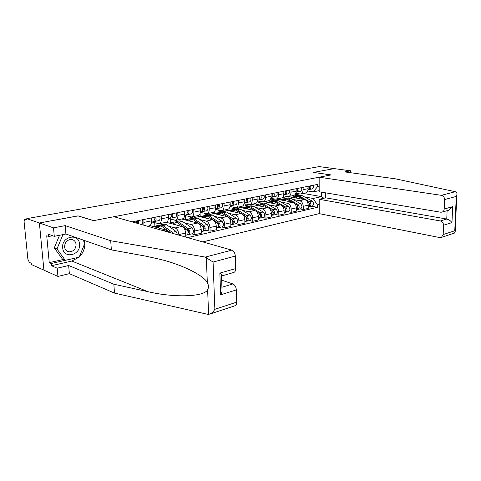 <?xml version="1.0" encoding="UTF-8"?>
<svg xmlns="http://www.w3.org/2000/svg" width="481" height="481" viewBox="0 0 481 481"><rect width="100%" height="100%" fill="white"/><g stroke="black" fill="none" stroke-linecap="round" stroke-linejoin="round"><path stroke-width="0.72" d="M202.748 241.895L319.216 213.63L439.76 237.578L441.414 237.41L443.175 234.566L443.548 225.246C443.44 222.974 442.394 221.543 440.41 220.965L446.759 219.041C448.857 219.583 450.595 220.779 451.966 222.619L443.548 225.246M78.042 215.921L39.382 222.992L43.915 270.142L31.379 264.538L31.247 263.221L29.359 262.379L27.886 259.217L24.08 221.609L24.747 219.312L26.816 218.945M350.601 172.715L350.613 170.803L319.162 166.6L26.786 218.639L39.382 222.992L43.915 270.142L57.942 276.425L57.191 268.182L68.657 265.506L69.366 273.659L57.942 276.425M78.036 215.861L93.729 220.611L330.988 174.922L313.444 172.42L334.133 168.603L313.516 172.402L331.06 174.91L319.156 177.2L441.414 195.328L455.26 191.703L455.922 191.955C456.83 192.478 457.124 193.506 456.812 195.027L456.271 196.416L444.582 199.573C444.468 197.264 443.416 195.851 441.414 195.328M26.822 219.017L25.024 219.336L26.924 219.997L26.786 218.639M133.748 222.336L133.694 221.537M143.945 219.462L143.843 225.198M149.266 225.836L149.357 225.817C150.842 225.288 151.551 223.629 151.485 220.833L151.323 217.971M161.183 215.981L161.339 218.807C161.388 221.579 160.666 223.226 159.169 223.749L152.014 222.036M168.007 232.046L165.662 230.008L149.916 225.577M166.131 222.288L166.228 222.264C167.737 221.741 168.47 220.1 168.422 217.352L168.278 214.55M168.609 226.178L175.078 227.946C177.206 228.866 178.463 231.09 178.854 234.608L178.878 235.131M159.476 223.689L162.548 224.525M177.772 212.632L177.904 215.41C177.94 218.127 177.194 219.751 175.673 220.28L168.446 218.639M154.9 226.148L154.708 222.769M185.257 236.935L185.798 236.808L185.624 233.069C185.245 229.569 183.989 227.369 181.854 226.461L166.185 222.276M182.383 218.867L182.473 218.849C184.007 218.32 184.758 216.709 184.728 214.009L184.602 211.249M184.403 222.781L190.921 224.477C193.067 225.367 194.324 227.543 194.691 231L194.853 234.71L201.377 233.195L201.22 229.515C200.866 226.082 199.609 223.924 197.457 223.046L181.656 219.023M174.795 220.286L178.283 221.188M193.747 209.403L193.867 212.133C193.879 214.809 193.121 216.408 191.582 216.937L184.68 215.464M170.539 222.913L170.34 219.132M191.769 233.862L194.853 234.71M198.04 215.578L198.136 215.554C199.681 215.025 200.451 213.438 200.445 210.78L200.33 208.075M199.639 219.504L206.205 221.128C208.363 221.994 209.62 224.128 209.969 227.525L210.107 231.175L216.396 229.714L216.264 226.094C215.921 222.715 214.67 220.605 212.506 219.751L196.591 215.879M189.55 216.666L189.562 217.003L193.464 217.971M209.145 206.289L209.247 208.976C209.247 211.604 208.471 213.179 206.914 213.708L200.355 212.392M185.636 219.865L185.438 215.65M206.998 230.357L210.107 231.175M213.137 212.398L213.239 212.38C214.797 211.85 215.584 210.281 215.59 207.672L215.494 205.008M214.346 216.336L220.947 217.899C223.118 218.741 224.368 220.827 224.699 224.17L224.819 227.76L230.892 226.347L230.778 222.787C230.453 219.468 229.209 217.394 227.032 216.57L211.015 212.849M204.172 213.293L204.197 213.937L208.123 214.863M224.002 203.289L224.086 205.928C224.074 208.513 223.28 210.071 221.705 210.6L215.464 209.421M200.216 216.763L200.078 213.492M221.693 226.972L224.819 227.76M227.711 209.337L227.808 209.313C229.389 208.79 230.189 207.239 230.207 204.672L230.128 202.056M228.553 213.281L235.185 214.785C237.361 215.596 238.612 217.646 238.925 220.935L239.027 224.465L244.889 223.1L244.799 219.595C244.486 216.336 243.242 214.304 241.059 213.498L224.958 209.914M218.302 210.059L218.338 210.967L222.288 211.862M238.335 200.397L238.408 202.988C238.378 205.531 237.572 207.07 235.985 207.594L230.038 206.535M214.304 213.612L214.237 211.844M235.882 223.707L239.027 224.465M241.781 206.373L241.883 206.355C243.47 205.826 244.282 204.305 244.318 201.779L244.252 199.2M242.28 210.323L248.936 211.772C251.124 212.56 252.369 214.574 252.663 217.809L252.747 221.278L258.417 219.961L258.339 216.516C258.044 213.305 256.806 211.309 254.611 210.528L238.444 207.077M231.974 206.95L232.01 208.093L235.985 208.958M252.176 197.601L252.242 200.15C252.194 202.651 251.377 204.166 249.783 204.696L244.107 203.74M227.934 210.576L227.892 209.295M249.591 220.551L252.747 221.278M255.375 203.517L255.477 203.493C257.076 202.97 257.9 201.467 257.948 198.978L257.894 196.446M255.549 207.467L262.229 208.862C264.424 209.632 265.662 211.604 265.945 214.785L266.011 218.2L271.488 216.931L271.428 213.534C271.152 210.377 269.913 208.417 267.719 207.66L251.497 204.335M245.202 203.968L245.238 205.321L249.23 206.151M265.554 194.895L265.602 197.408C265.548 199.874 264.718 201.365 263.113 201.888L257.69 201.034M241.125 207.648L241.095 206.523M262.848 217.502L266.011 218.2M268.518 200.751L268.62 200.733C270.226 200.204 271.062 198.719 271.122 196.278L271.08 193.783M268.392 204.702L275.084 206.048C277.284 206.794 278.517 208.73 278.788 211.862L278.842 215.223L284.139 213.997L284.097 210.654C283.832 207.545 282.6 205.621 280.399 204.882L264.129 201.677M258.008 201.094L258.044 202.633L262.049 203.433M278.487 192.286L278.529 194.757C278.457 197.18 277.615 198.653 276.004 199.176L270.821 198.406M253.896 204.822L253.872 203.83M275.667 214.55L278.842 215.223M281.235 198.076L281.331 198.058C282.948 197.535 283.79 196.068 283.862 193.663L283.832 191.204M280.826 202.026L287.53 203.319C289.724 204.046 290.957 205.952 291.215 209.031L291.252 212.343L296.38 211.153L296.35 207.864C296.098 204.804 294.871 202.91 292.67 202.194L276.371 199.098M270.436 199.272L270.448 200.03L274.459 200.799M290.999 189.755L291.029 192.19C290.951 194.577 290.097 196.032 288.48 196.555L283.513 195.857M266.27 202.098L266.258 201.226M288.071 211.694L291.252 212.343M293.536 195.49L293.638 195.472C295.256 194.949 296.11 193.5 296.194 191.131L296.17 188.708M292.863 199.435L299.573 200.685C301.773 201.389 303 203.259 303.246 206.295L303.27 209.56L308.237 208.405L308.219 205.159C307.978 202.146 306.758 200.288 304.557 199.591L288.209 196.603M282.467 197.463L286.484 198.25M303.108 187.307L303.126 189.706C303.036 192.057 302.182 193.494 300.559 194.011L295.797 193.38M278.271 199.459L278.258 198.707M300.084 208.928L303.27 209.56M305.453 192.983L305.549 192.965C307.179 192.442 308.038 191.017 308.129 188.678L308.117 186.297M282.467 197.505L287.151 196.519M270.448 200.03L274.681 199.14M258.044 202.633L261.79 201.846M245.238 205.321L248.467 204.641M232.01 208.093L234.68 207.533M218.338 210.967L220.406 210.534M204.197 213.937L205.621 213.636M189.562 217.003L190.302 216.853M319.18 190.626L313.113 191.901L317.328 186.959L317.322 184.439L132.077 221.861M317.328 186.959L319.168 186.58M319.204 204.419L317.37 204.84L313.137 198.467L321.512 196.627L321.506 192.141M187.638 237.614L317.376 207.323L317.37 204.84M303.277 193.44L321.512 196.627L323.893 198.244M294.456 195.118L298.142 195.779M304.533 196.927L313.137 198.467M294.709 194.931L299.224 193.987M313.113 191.901L307.69 190.981M311.724 206.247L317.376 207.323M289.899 196.909L289.893 196.254M137.241 223.316L137.253 223.31C137.903 222.871 137.969 222.024 137.446 220.779M138.648 223.725L138.42 220.581M141.685 224.17L140.843 224.344L141.685 224.17C142.851 223.551 143.122 222.084 142.49 219.757M136.844 223.208L136.484 220.971M154.672 219.733L154.581 219.763C155.249 219.324 155.321 218.494 154.798 217.268M153.229 221.771L154.948 221.428C156.133 220.815 156.415 219.36 155.79 217.069M154.918 221.434L158.85 220.623C160.041 220.009 160.323 218.56 159.704 216.282M153.09 221.813L151.473 222.144L153.09 221.813C154.275 221.194 154.557 219.739 153.926 217.448M68.657 265.506L113.847 284.223L114.49 293.091L207.594 314.303L209.872 314.075C211.76 313.173 213.426 311.58 214.869 309.301L236.724 302.146C236.736 303.944 236.225 305.128 235.191 305.694L234.752 305.838M113.847 284.223L148.034 291.69C173.04 297.679 203.866 297.186 207.624 289.809C208.79 287.596 208.694 285.173 207.329 282.539C203.475 275.385 182.918 265.013 160.858 259.493L145.875 256.181L111.364 249.886L65.903 234.006L54.281 236.339L48.533 234.247L48.743 236.508L46.723 235.768L49.248 262.65L51.263 263.504L65.248 260.323M114.49 293.091L69.366 273.659M235.329 256.06L213.071 262.067L205.273 257.076L110.702 240.747L65.169 225.631L53.505 227.868L39.382 222.992L77.91 215.885L93.603 220.635L113.943 216.721L231.812 250.138C233.856 251.016 235.029 252.988 235.329 256.06L235.708 268.584C235.708 270.569 235.125 271.843 233.946 272.402L233.586 272.511M53.505 227.868L54.281 236.339M78.98 257.215L71.807 261.051L51.467 265.722L57.191 268.182M51.467 265.722L51.263 263.504M65.169 225.631L65.903 234.006M110.702 240.747L111.364 249.886M221.915 287.259L232.876 283.934C234.902 284.908 236.063 286.898 236.357 289.911L236.724 302.146M232.876 283.934L221.669 280.164M84.506 240.506L84.842 242.833M84.86 243.23C84.969 248.533 83.099 253.108 79.269 256.95M52.621 235.732L48.743 236.508M49.248 262.65L63.203 259.493M221.519 275.992L221.476 274.819L219.865 273.106L235.708 268.584M236.357 289.911L220.641 294.817L222.072 291.696L221.945 288.107M455.26 191.703L395.358 178.812L344.775 171.921L350.613 170.803M319.216 213.63L319.192 199.29L440.41 220.965M319.156 177.2L319.18 191.751L440.752 212.223L442.201 212.091C443.416 211.58 444.083 210.564 444.203 209.055L444.582 199.573M325.727 192.851L325.727 197.835L319.192 199.29M325.727 197.835L446.759 219.041L447.108 210.672M444.203 209.055L452.651 206.638L448.304 210.323M443.175 234.566L454.761 230.772L455.194 231.68L454.443 233.099M62.686 247.769C63.396 259.397 80.934 255.381 79.521 244.162C79.07 232.678 61.315 236.219 62.686 247.769M64.568 246.885C64.989 249.753 66.528 251.407 69.186 251.846C73.527 251.557 75.824 249.08 76.082 244.426C75.667 241.522 74.11 239.863 71.398 239.436C67.093 239.748 64.815 242.232 64.568 246.885M82.804 239.911L84.957 243.001L79.179 257.173L65.272 260.335L62.548 259.223L54.281 247.931L59.512 235.287M65.272 260.335L56.992 248.984L62.933 234.602M54.281 247.931L56.992 248.984M171.356 216.318L171.26 216.348C171.939 215.915 172.018 215.097 171.501 213.895M169.973 218.308L171.621 217.983C172.829 217.37 173.124 215.939 172.505 213.696M171.591 217.989L175.385 217.208C176.593 216.594 176.888 215.169 176.274 212.933M169.835 218.35L168.404 218.645L169.835 218.35C171.038 217.737 171.332 216.306 170.713 214.057M187.181 213.089L187.331 213.059C188.017 212.626 188.107 211.82 187.59 210.648M186.093 214.977L187.68 214.664C188.907 214.051 189.213 212.644 188.606 210.444M187.65 214.67L191.306 213.913C192.532 213.305 192.839 211.905 192.238 209.71M185.961 215.019L184.698 215.278L185.961 215.019C187.181 214.406 187.488 212.999 186.881 210.792M202.91 209.86L202.82 209.884C203.517 209.457 203.607 208.67 203.096 207.515M201.635 211.766L203.162 211.46C204.401 210.852 204.72 209.469 204.118 207.305M203.132 211.466L206.656 210.738C207.9 210.131 208.219 208.754 207.624 206.602M201.503 211.802L200.403 212.031L201.503 211.802C202.741 211.195 203.06 209.812 202.459 207.642M155.08 226.112L158.73 225.336L161.135 225.95L170.701 232.81M153.902 226.701L154.966 226.136L157.365 226.749L159.458 228.259M170.863 232.858L162.247 226.743M159.71 225.312L160.498 224.964L162.903 225.571L172.324 232.293L173.322 233.556M160.612 224.94L164.213 224.176L166.63 224.777L176.064 231.457L177.603 234.77M171.17 222.697L174.681 221.957L177.11 222.541L186.586 229.112C188.462 231.463 188.588 233.417 186.965 234.968L186.893 234.987M169.973 223.286L171.05 222.727L173.473 223.316L175.577 224.783M187.909 231.163L188.799 231.403M186.796 229.281L188.107 230.183C189.009 231.313 189.063 232.251 188.281 232.99L188.119 233.008M175.625 221.915L176.383 221.591L178.818 222.18L188.299 228.728C190.175 231.072 190.302 233.026 188.672 234.572L187.428 234.716M176.503 221.567L179.966 220.833L182.407 221.41L191.901 227.922C193.777 230.261 193.897 232.203 192.268 233.748L192.196 233.766M188.029 233.598L188.071 234.566M186.682 219.408L190.067 218.693L192.52 219.252L202.044 225.655C203.92 227.964 204.04 229.882 202.387 231.415L202.315 231.433M185.474 219.991L186.562 219.432L189.009 220.003L191.125 221.434M203.403 227.796L204.203 228.006M202.489 226.052L203.493 226.725C204.395 227.832 204.449 228.746 203.655 229.485L203.565 229.497M190.981 218.645L191.709 218.344L194.168 218.903L203.697 225.288C205.573 227.585 205.688 229.503 204.034 231.036L202.856 231.163M191.829 218.32L195.172 217.61L197.631 218.164L207.173 224.513C209.049 226.798 209.163 228.709 207.503 230.237L207.431 230.255M203.403 230.303L203.433 231.03M217.845 206.8L217.767 206.818C218.464 206.397 218.56 205.621 218.049 204.491M216.624 208.67L218.097 208.375C219.348 207.774 219.679 206.409 219.083 204.281M218.067 208.381L221.47 207.678C222.721 207.077 223.052 205.718 222.462 203.601M216.498 208.706L215.548 208.904L216.498 208.706C217.743 208.105 218.073 206.734 217.484 204.605M201.659 216.234L204.918 215.542L207.389 216.083L216.955 222.33C218.837 224.585 218.939 226.473 217.268 227.994L217.196 228.006M200.433 216.817L201.539 216.258L204.004 216.805L206.127 218.2M218.344 224.537L219.053 224.717M217.532 222.859L218.338 223.388C219.24 224.465 219.288 225.373 218.482 226.1L218.464 226.1M205.802 215.488L206.511 215.205L208.982 215.747L218.548 221.975C220.43 224.224 220.532 226.106 218.861 227.627L217.743 227.741M206.632 215.181L209.848 214.496L212.325 215.031L221.903 221.224C223.785 223.461 223.887 225.342 222.204 226.858L222.132 226.87M218.23 227.062L218.248 227.621M232.263 203.848L232.485 201.575M231.09 205.676L232.509 205.393C233.772 204.798 234.115 203.451 233.532 201.365M232.479 205.405L235.768 204.72C237.031 204.124 237.373 202.784 236.79 200.709M230.964 205.712L230.152 205.88L230.964 205.712C232.227 205.116 232.563 203.77 231.98 201.677M216.119 213.167L219.27 212.5L221.753 213.023L231.349 219.114C233.231 221.32 233.327 223.178 231.632 224.687L231.559 224.705M214.887 213.744L215.999 213.197L218.482 213.72L220.611 215.073M232.756 221.386L233.387 221.537M232.022 219.751L232.666 220.16C233.55 221.176 233.616 222.06 232.852 222.817M220.118 212.44L220.803 212.175L223.286 212.692L232.888 218.771C234.77 220.971 234.86 222.829 233.171 224.332L232.113 224.435M220.923 212.151L224.032 211.49L226.521 212.001L236.129 218.049C238.011 220.238 238.101 222.09 236.399 223.587L236.327 223.605M232.539 223.893L232.551 224.332M246.242 200.974L246.428 198.761M245.063 202.79L246.428 202.519C247.703 201.924 248.052 200.601 247.475 198.551M246.398 202.525L249.573 201.87C250.848 201.274 251.202 199.952 250.625 197.913M244.258 202.97L244.937 202.826C246.206 202.23 246.555 200.908 245.977 198.851M230.098 210.203L233.135 209.56L235.63 210.059L241.288 213.558M228.854 210.78L229.972 210.233L232.467 210.732L234.602 212.061M242.689 214.424L245.256 216.011C247.132 218.176 247.216 220.003 245.508 221.488L245.436 221.507M246.675 218.332L247.234 218.458M246.001 216.733L246.512 217.051C247.372 217.977 247.45 218.843 246.741 219.631M233.958 209.494L237.115 209.746L246.741 215.68C248.617 217.839 248.701 219.661 246.993 221.152L245.989 221.242M234.74 209.223L237.74 208.586L240.241 209.079L249.867 214.983C251.749 217.129 251.834 218.945 250.114 220.43L250.042 220.448M246.368 220.809L246.374 221.152M259.764 198.184L259.896 196.038M258.562 200L259.884 199.735C261.165 199.146 261.52 197.841 260.949 195.827M259.848 199.741L262.921 199.11C264.207 198.515 264.562 197.216 263.997 195.214M258.435 200.036L257.882 200.15L258.435 200.036C259.716 199.441 260.071 198.136 259.506 196.116M243.608 207.341L246.543 206.722L249.05 207.197L254.551 210.516M242.352 207.912L243.488 207.365L245.995 207.852L248.124 209.145M256.511 211.694L258.688 213.011C260.57 215.133 260.642 216.931 258.922 218.404L258.844 218.422M260.125 215.368L260.612 215.476M259.493 213.804L259.89 214.039C260.726 214.899 260.816 215.735 260.173 216.546M247.342 206.644L250.487 206.89L260.125 212.692C262.007 214.803 262.079 216.6 260.353 218.073L259.403 218.158M248.1 206.391L250.998 205.778L253.511 206.247L263.155 212.013C265.031 214.123 265.103 215.909 263.372 217.382L263.299 217.394M272.835 195.478L272.919 193.41M271.609 197.306L272.889 197.048C274.176 196.458 274.543 195.178 273.978 193.194M272.853 197.054L275.829 196.44C277.116 195.851 277.483 194.571 276.924 192.598M271.488 197.336L271.05 197.426L271.488 197.336C272.781 196.747 273.142 195.46 272.583 193.476M256.68 204.569L259.512 203.968L262.031 204.431L267.412 207.594M255.417 205.134L256.559 204.593L259.073 205.062L261.207 206.325M269.799 209.001L271.681 210.107C273.557 212.187 273.629 213.961 271.885 215.422L271.813 215.434M273.124 212.5L273.545 212.59M272.535 210.961L273.154 213.558M260.287 203.896L263.42 204.136L273.076 209.8C274.946 211.874 275.018 213.642 273.274 215.097L272.378 215.175M261.027 203.649L263.828 203.054L266.348 203.511L275.998 209.145C277.874 211.213 277.94 212.969 276.196 214.43L276.118 214.448M285.48 192.857L285.516 190.861M284.235 194.697L285.467 194.45C286.766 193.861 287.133 192.598 286.58 190.65M285.437 194.456L288.317 193.861C289.61 193.278 289.983 192.015 289.43 190.073M284.121 194.727L283.784 194.793L284.121 194.727C285.413 194.144 285.78 192.875 285.227 190.921M269.336 201.888L272.072 201.305L274.597 201.749L279.858 204.774M268.067 202.453L269.21 201.912L271.735 202.363L273.869 203.595M282.618 206.361L284.253 207.305C286.123 209.343 286.183 211.087 284.433 212.53L284.361 212.548M285.702 209.722L286.057 209.794M285.149 208.201L285.72 210.66M272.823 201.226L275.944 201.461L285.6 207.004C287.47 209.037 287.53 210.774 285.78 212.223L284.926 212.289M273.545 200.998L276.25 200.421L278.776 200.86L288.432 206.373C290.302 208.393 290.362 210.131 288.606 211.568L288.528 211.586M297.715 190.308L297.715 188.402M296.458 192.166L297.649 191.931C298.948 191.348 299.326 190.103 298.779 188.185M297.619 191.937L300.403 191.36C301.707 190.783 302.086 189.538 301.539 187.626M296.344 192.202L296.344 192.202C297.643 191.618 298.016 190.368 297.468 188.45M281.589 199.29L284.235 198.725L286.766 199.152L291.919 202.05M280.315 199.849L281.463 199.314L283.994 199.747L286.123 200.95M295.003 203.788L296.422 204.587C298.292 206.589 298.346 208.303 296.585 209.734L296.506 209.752M297.871 207.022L298.172 207.083M297.354 205.519L297.883 207.846M284.962 198.647L288.071 198.875L297.727 204.293C299.591 206.289 299.645 208.002 297.883 209.433L297.078 209.494M285.666 198.425L288.281 197.871L290.813 198.292L300.469 203.685C302.333 205.67 302.387 207.377 300.625 208.802L300.547 208.82M309.572 187.837L309.523 186.015M308.291 189.724L309.445 189.49C310.75 188.913 311.135 187.686 310.594 185.798M309.409 189.496L312.115 188.937C313.42 188.366 313.804 187.139 313.263 185.257M308.177 189.755L308.177 189.755C309.481 189.177 309.866 187.945 309.325 186.057M293.464 196.771L296.025 196.23L298.557 196.639L303.601 199.417M292.183 197.33L293.338 196.801L295.869 197.216L297.998 198.394M306.98 201.274L308.213 201.954C310.071 203.92 310.119 205.609 308.351 207.028L308.273 207.046M309.169 202.922L309.662 205.116M296.729 196.146L299.819 196.368L309.475 201.671C311.333 203.631 311.381 205.321 309.608 206.734L308.844 206.788M297.414 195.935L299.946 195.4L302.477 195.803L312.133 201.082C313.991 203.03 314.033 204.714 312.265 206.127L312.187 206.145M304.557 199.591L299.573 200.685M292.67 202.194L287.53 203.319M280.399 204.882L275.084 206.048M267.719 207.66L262.229 208.862M254.611 210.528L248.936 211.772M241.059 213.498L235.185 214.785M227.032 216.57L220.947 217.899M212.506 219.751L206.205 221.128M197.457 223.046L190.921 224.477M181.854 226.461L175.078 227.946M165.662 230.008L162.927 230.603M296.194 191.131L291.029 192.19M283.862 193.663L278.529 194.757M271.122 196.278L265.602 197.408M257.948 198.978L252.242 200.15M244.318 201.779L238.408 202.988M230.207 204.672L224.086 205.928M215.59 207.672L209.247 208.976M200.445 210.78L193.867 212.133M184.728 214.009L177.904 215.41M168.422 217.352L161.339 218.807M151.485 220.833L144.12 222.342M308.129 188.678L303.126 189.706M296.35 207.864L291.215 209.031M284.097 210.654L278.788 211.862M271.428 213.534L265.945 214.785M258.339 216.516L252.663 217.809M244.799 219.595L238.925 220.935M230.778 222.787L224.699 224.17M216.264 226.094L209.969 227.525M201.22 229.515L194.691 231M185.624 233.069L178.854 234.608M308.219 205.159L303.246 206.295M208.61 314.394L207.624 289.809M207.329 282.539L206.319 257.401M213.071 262.067L214.869 309.301M220.641 294.817L219.865 273.106M205.273 257.076L231.812 250.138M71.807 261.051L148.034 291.69M454.761 230.772L456.271 196.416M452.651 206.638L451.966 222.619M161.135 225.95L157.365 226.749M166.63 224.777L162.903 225.571M176.064 231.457L172.324 232.293M177.11 222.541L173.473 223.316M186.586 229.112L184.776 229.515M188.504 232.87L188.119 232.96M182.407 221.41L178.818 222.18M191.901 227.922L188.299 228.728M192.52 219.252L189.009 220.003M202.044 225.655L200.391 226.028M203.878 229.365L203.571 229.431M197.631 218.164L194.168 218.903M207.173 224.513L203.697 225.288M207.389 216.083L204.004 216.805M216.955 222.33L215.446 222.667M212.325 215.031L208.982 215.747M221.903 221.224L218.548 221.975M221.753 213.023L218.482 213.72M231.349 219.114L229.978 219.42M226.521 212.001L223.286 212.692M236.129 218.049L232.888 218.771M235.63 210.059L232.467 210.732M245.256 216.011L244.005 216.288M240.241 209.079L237.115 209.746M249.867 214.983L246.741 215.68M249.05 207.197L245.995 207.852M258.688 213.011L257.557 213.263M253.511 206.247L250.487 206.89M263.155 212.013L260.125 212.692M262.031 204.431L259.073 205.062M271.681 210.107L270.665 210.335M266.348 203.511L263.42 204.136M275.998 209.145L273.076 209.8M274.597 201.749L271.735 202.363M284.253 207.305L283.339 207.509M278.776 200.86L275.944 201.461M288.432 206.373L285.6 207.004M286.766 199.152L283.994 199.747M296.422 204.587L295.611 204.768M290.813 198.292L288.071 198.875M300.469 203.685L297.727 204.293M298.557 196.639L295.869 197.216M308.213 201.954L307.491 202.116M302.477 195.803L299.819 196.368M312.133 201.082L309.475 201.671M305.549 192.965L300.559 194.011M293.638 195.472L288.48 196.555M281.331 198.058L276.004 199.176M268.62 200.733L263.113 201.888M255.477 203.493L249.783 204.696M241.883 206.355L235.985 207.594M227.808 209.313L221.705 210.6M213.239 212.38L206.914 213.708M198.136 215.554L191.582 216.937M182.473 218.849L175.673 220.28M166.228 222.264L159.169 223.749M149.357 225.817L147.445 226.214M154.948 221.428L158.85 220.623M233.946 272.402L221.753 275.938M222.072 291.696L221.476 274.819M235.191 305.694L209.872 314.075M442.201 212.091L448.767 210.191M454.761 232.99L441.414 237.41M455.194 231.68L456.812 195.027M66.703 250.884L69.186 251.846M171.621 217.983L175.385 217.208M187.68 214.664L191.306 213.913M203.162 211.46L206.656 210.738M186.965 234.968L185.726 235.251M192.268 233.748L188.672 234.572M202.387 231.415L201.311 231.668M207.503 230.237L204.034 231.036M218.097 208.375L221.47 207.678M217.268 227.994L216.342 228.204M222.204 226.858L218.861 227.627M232.509 205.393L235.768 204.72M231.632 224.687L230.844 224.867M236.399 223.587L233.171 224.332M246.428 202.519L249.573 201.87M244.258 202.964L244.937 202.826M245.508 221.488L244.853 221.645M250.114 220.43L246.993 221.152M259.884 199.735L262.921 199.11M258.922 218.404L258.381 218.53M263.372 217.382L260.353 218.073M272.889 197.048L275.829 196.44M271.885 215.422L271.464 215.518M276.196 214.43L273.274 215.097M285.467 194.45L288.317 193.861M284.433 212.53L284.121 212.602M288.606 211.568L285.78 212.223M297.649 191.931L300.403 191.36M300.625 208.802L297.883 209.433M309.445 189.49L312.115 188.937M312.265 206.127L309.608 206.734"/></g></svg>
